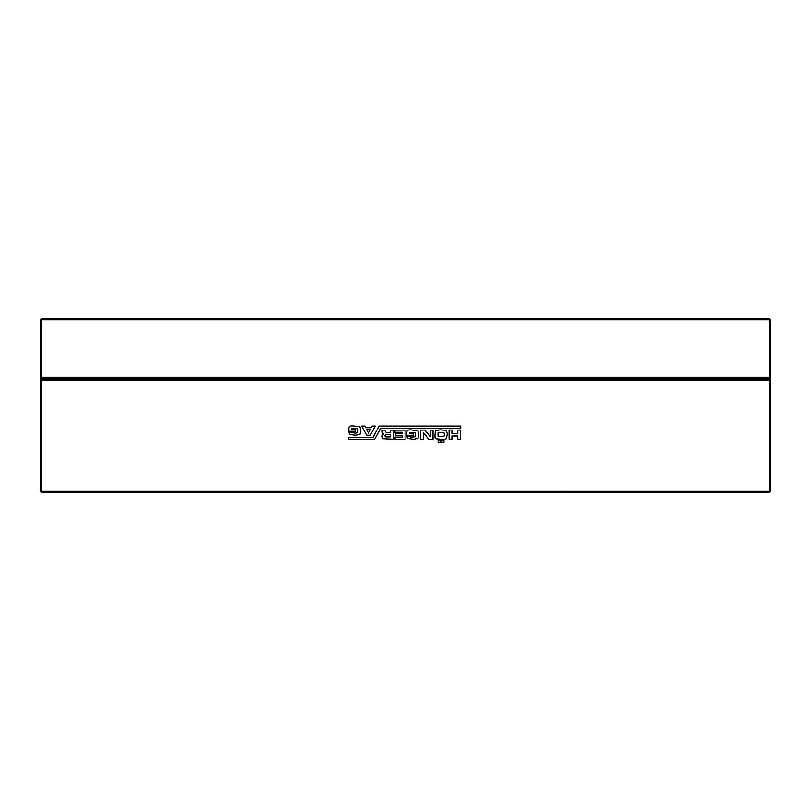 <?xml version="1.0" encoding="UTF-8"?>
<svg xmlns="http://www.w3.org/2000/svg" width="811" height="811" viewBox="0 0 811 811"><rect width="100%" height="100%" fill="white"/><g stroke="black" fill="none" stroke-linecap="round" stroke-linejoin="round"><path stroke-width="1.22" d="M769.406 492.389L770.45 491.354L770.45 380.055L40.55 380.055L40.55 379.011L41.594 379.011L40.55 380.055L40.55 491.354L41.594 492.389L41.594 379.011L770.45 379.011L770.45 380.055L769.406 379.011L769.406 492.389L562.601 492.389L562.601 491.699L561.911 492.389L249.788 492.389L249.788 491.699L249.089 492.389L41.594 492.389M40.55 491.354L770.45 491.354M371.418 427.691L372.239 426.039L375.361 426.039L370.353 435.223L366.704 435.223L361.645 426.039L364.828 426.039L365.71 427.691L371.418 427.691M384.89 430.753L386.249 432.456L390.547 432.456L390.547 430.104L393.365 430.104L393.365 439.227L382.772 438.69L382.011 436.166L383.603 433.632L382.417 433.044L382.072 430.104L384.89 430.104L384.89 430.753M423.383 439.227L420.564 439.227L420.564 430.043L424.974 430.043L430.215 436.693L430.215 430.104L433.033 430.104L433.033 439.227L428.684 439.227L423.383 432.516L423.383 439.227M395.484 435.629L395.484 433.753L402.317 433.753L402.317 432.283L394.957 432.283L394.957 430.104L405.084 430.104L405.084 439.227L395.079 439.227L395.079 437.109L402.317 437.109L402.317 435.629L395.484 435.629M415.556 436.754L415.496 432.577L409.91 432.516L409.677 433.459L413.144 433.459L413.144 435.284L406.848 435.284L406.848 432.628C406.666 430.651 407.903 429.729 410.559 429.86L417.908 430.692L418.79 434.868L417.969 438.396L413.671 439.227L407.558 438.457L406.848 435.983L409.677 435.983L410.315 437.048L415.556 436.754M440.515 442.279L438.153 442.279L438.153 440.343L440.515 440.343L440.515 442.279M441.569 440.343L443.982 440.343L443.982 442.279L441.569 442.279L441.569 440.343M447.398 433.459L446.455 438.518C446.091 439.096 444.469 439.349 441.569 439.278L436.217 438.812L434.919 437.159L435.335 430.986L439.744 429.86L445.746 430.215L447.398 433.459M359.993 434.402L355.705 435.223L349.582 434.453L348.872 431.979L355.411 433.165L357.58 432.75L357.935 430.337L357.529 428.573L351.933 428.512L351.7 429.455L355.167 429.455L355.167 431.28L348.872 431.28L348.872 428.634C348.7 426.647 349.936 425.724 352.582 425.866L359.942 426.687L360.824 430.864L359.993 434.402M460.638 439.227L457.82 439.227L457.82 435.983L451.93 435.983L451.93 439.227L449.101 439.227L449.101 430.043L451.93 430.043L451.93 433.51L457.82 433.51L457.82 430.043L460.638 430.043L460.638 439.227M373.121 437.281L348.811 437.281L348.811 439.4L374.591 439.4L380.653 428.157L460.76 428.157L460.76 426.039L379.072 426.039L373.121 437.281M366.704 429.627L368.529 433.104L370.353 429.627L366.704 429.627M390.426 434.696L386.016 434.696L384.718 435.811L386.016 436.926L390.426 436.926L390.426 434.696M439.39 432.334L438.041 432.689L438.102 436.693L443.921 436.693L444.458 434.696L443.982 432.577L439.39 432.334M770.45 319.646L769.406 318.611L41.594 318.611L40.55 319.646L40.55 377.206L769.406 377.206L769.406 378.25L770.45 377.206L769.406 377.206L769.406 319.646L770.45 319.646L770.45 379.011M40.55 379.011L40.55 377.206L41.594 378.25L769.406 378.25M40.55 319.646L41.594 319.646L41.594 378.25M40.55 378.95L770.45 378.95M41.594 318.611L41.594 319.646L769.406 319.646L769.406 318.611"/></g></svg>
